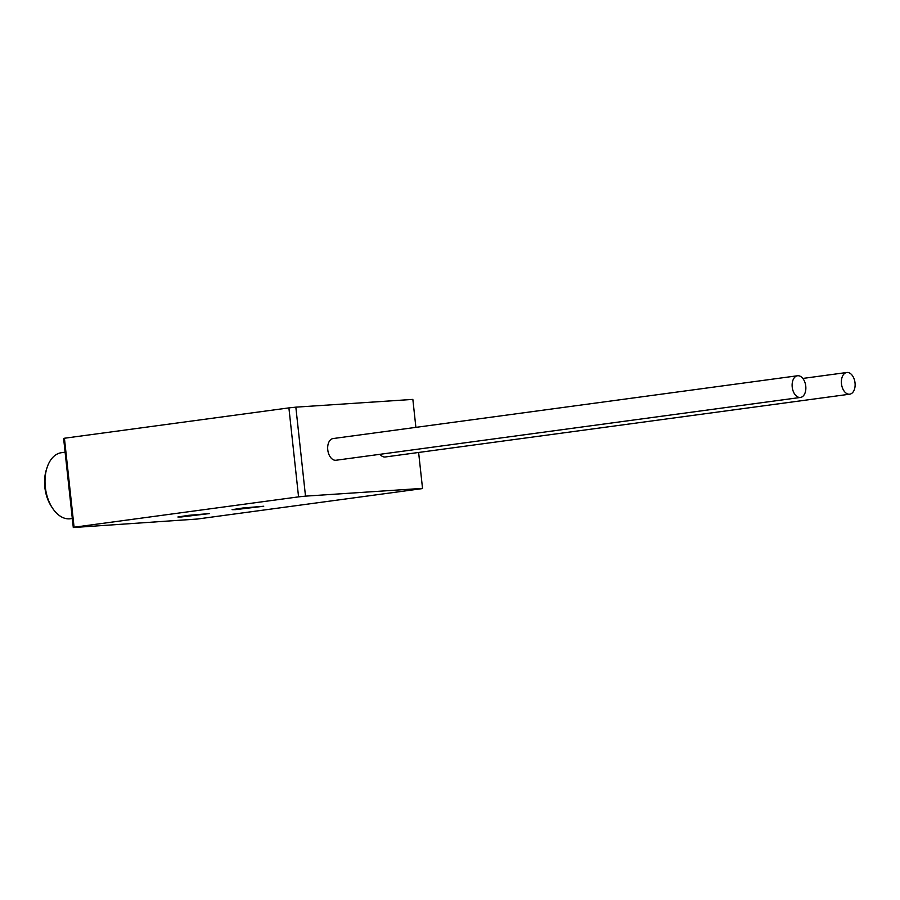<?xml version="1.0" encoding="UTF-8"?>
<svg xmlns="http://www.w3.org/2000/svg" width="900" height="900" viewBox="0 0 900 900"><rect width="100%" height="100%" fill="white"/><g stroke="black" fill="none" stroke-linecap="round" stroke-linejoin="round"><path stroke-width="1.35" d="M64.418 438.244L63.63 438.559L73.294 527.535L74.081 527.22L64.418 438.244L288.9 407.891L298.564 496.868L74.081 527.22M298.564 496.868L305.505 496.136L295.841 407.16L288.9 407.891M295.841 407.16L412.853 399.397L415.89 427.365M418.624 452.475L422.527 488.374L421.729 488.689L197.257 519.041L73.294 527.535M47.059 467.606L46.429 469.541A30.341 18.799 82.3 0 0 51.424 506.498L52.549 508.196A33.334 20.644 -97.7 0 1 47.059 467.606A33.334 20.644 -97.7 0 1 61.481 452.689L65.104 452.194M72.315 518.49L70.414 518.749A33.334 20.644 -97.7 0 1 69.547 518.839A33.334 20.644 -97.7 0 1 52.549 508.196M797.805 375.739A10.946 6.784 82.3 0 0 797.512 375.761A10.946 6.784 82.3 0 0 792.27 387.517A10.946 6.784 82.3 0 0 800.449 397.451A10.946 6.784 82.3 0 0 805.736 385.931A10.946 6.784 82.3 0 0 797.805 375.739M800.449 397.451L336.015 460.249A10.946 6.784 -97.7 0 1 327.825 450.315A10.946 6.784 -97.7 0 1 333.079 438.559A10.946 6.784 -97.7 0 1 333.371 438.525M847.069 372.465A10.946 6.784 82.3 0 0 846.788 372.499A10.946 6.784 82.3 0 0 841.534 384.244A10.946 6.784 82.3 0 0 849.724 394.189A10.946 6.784 82.3 0 0 855 382.657A10.946 6.784 82.3 0 0 847.069 372.465M849.724 394.189L385.279 456.975A10.946 6.784 -97.7 0 1 379.991 454.309M181.339 516.96L177.896 516.994L188.482 515.351L209.554 513.562L181.339 516.96M235.519 509.625L232.076 509.67L242.662 508.027L263.734 506.239L235.519 509.625M422.527 488.374L305.505 496.136M333.079 438.559L797.512 375.761M802.811 378.439L846.788 372.499"/></g></svg>
